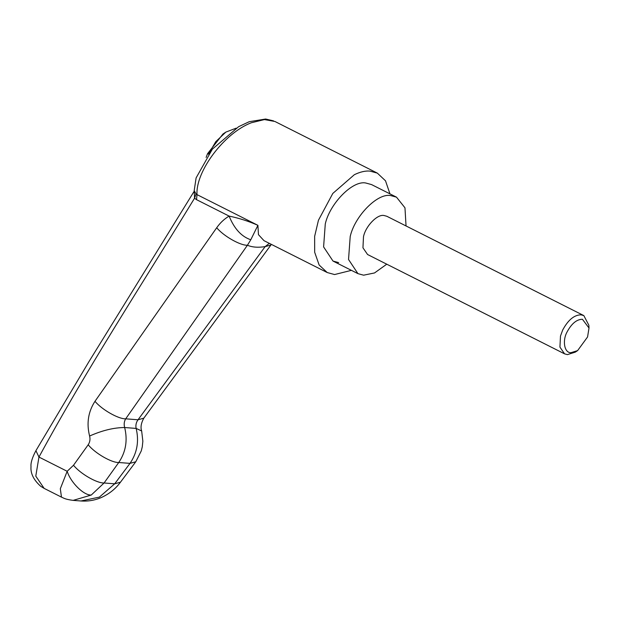<?xml version="1.0" encoding="UTF-8"?>
<svg xmlns="http://www.w3.org/2000/svg" width="620" height="620" viewBox="0 0 620 620"><rect width="100%" height="100%" fill="white"/><g stroke="black" fill="none" stroke-linecap="round" stroke-linejoin="round"><path stroke-width="0.93" d="M576.491 351.284L575.29 352.137L567.385 354.617L564.557 353.842L559.938 347.115L560.48 336.079L562.658 330.096C568.067 320.005 574.182 314.921 581.01 314.828L583.839 315.603L588.853 325.237L589 328.011L582.413 319.269C576.678 319.346 571.539 323.617 566.998 332.095C562.216 340.783 564.37 353.067 570.974 352.687L577.607 350.61L587.566 336.962L589 328.011M564.557 353.842L367.575 254.518L362.948 247.791L363.49 236.755C365.459 226.401 377.247 213.947 384.02 215.504L386.849 216.279L583.839 315.603M386.756 264.19L374.519 272.955L363.591 275.187L357.934 273.637L348.533 259.486L350.207 236.522C354.687 216.179 377.727 192.572 390.833 195.618L396.49 197.16L404.969 207.809L406.038 225.951M236.181 128.154L225.858 132.099L215.806 141.639L208.405 154.194M225.858 132.099L222.96 134.005L207.529 153.714L206.127 157.441M338.66 262.617L333.002 261.067L323.601 246.907L325.275 223.952C329.755 203.6 352.796 180.001 365.901 183.04L371.558 184.59L396.49 197.16M377.34 173.119L274.947 121.489L264.43 119.583L251.363 122.752C224.308 132.944 195.533 171.446 197.005 194.618L196.525 199.663L194.556 198.199L194.2 190.627L196.036 193.944L197.005 194.618L257.904 225.324L258.463 234.662L263.988 240.661L327.213 272.537L319.137 265.004L314.666 252.239L314.642 236.352L318.455 220.224L332.8 193.448L354.369 174.685C360.212 171.872 365.42 170.678 369.985 171.105L377.34 173.119L385.516 180.815L389.957 193.866M351.401 270.343L334.567 274.551L327.213 272.537M73.144 500.379C64.356 499.216 63.759 497.976 61.473 497.124L60.318 488.746L67.169 471.285L73.524 465.256L88.195 444.772C89.931 442.145 90.396 439.231 89.598 436.023C86.405 423.336 88.203 411.757 94.992 401.295L216.713 227.726C220.201 222.781 224.339 218.899 229.121 216.101C239.119 218.17 248.713 221.239 257.904 225.324L250.79 239.769L247.419 245.249L125.697 418.825C124.116 421.453 123.775 424.351 124.667 427.529C127.79 440.363 125.814 452.019 118.746 462.505L104.075 482.988L91.264 495.039L73.144 500.379L80.995 500.976L99.371 497.124L114.692 483.809L129.999 463.373C137.152 452.894 139.198 441.239 136.144 428.412C135.509 425.258 136.137 422.375 138.028 419.779L265.143 246.621L269.305 243.342M196.525 199.663L229.121 216.101C234.244 228.718 241.467 236.608 250.79 239.769M216.713 227.726C223.425 235.98 240.25 245.582 247.419 245.249C252.201 247.279 258.106 247.737 265.143 246.621L270.925 245.008L143.817 418.167L138.028 419.779L125.697 418.825C118.536 419.159 101.711 409.557 94.992 401.295M89.598 436.023C102.277 430.412 113.972 427.583 124.667 427.529L136.144 428.412L141.662 430.985L142.856 441.215L142.267 446.881L141.275 450.903L135.788 461.761L129.999 463.373L118.746 462.505C111.577 462.846 94.837 453.127 88.195 444.772M196.036 193.944L194.556 198.199C142.228 284.038 87.521 367.536 38.959 457.056L67.169 471.285C70.672 482.561 83.824 495.535 91.264 495.039M44.144 488.389L40.734 486.312C33.674 480.012 30.427 473.455 31 466.643C30.628 462.9 32.263 457.568 35.914 450.663L38.959 457.056L35.782 476.121L44.144 488.382M73.524 465.256C80.158 473.61 96.898 483.329 104.075 482.988L114.692 483.809L120.474 482.189C115.552 488.878 109.112 494.016 101.153 497.596C94.697 500.356 87.978 501.479 80.995 500.976M575.29 352.137L577.607 350.61M357.934 273.637L333.002 261.067M135.788 461.761L120.474 482.189M143.817 418.167C141.096 423.135 140.383 427.413 141.662 430.985M271.397 244.396L270.932 245.001M193.913 191.696L88.993 361.576L35.914 450.663M194.2 190.627L196.106 177.901L212.365 149.133L238.661 126.666L249.24 121.698L265.662 119.025L273.529 120.861M61.465 497.124L44.105 488.366"/></g></svg>
